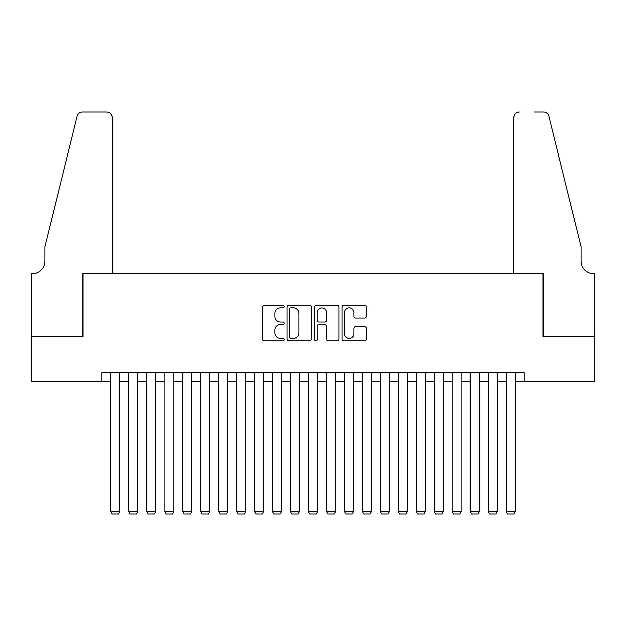 <?xml version="1.0" encoding="UTF-8"?>
<svg xmlns="http://www.w3.org/2000/svg" width="626" height="626" viewBox="0 0 626 626"><rect width="100%" height="100%" fill="white"/><g stroke="black" fill="none" stroke-linecap="round" stroke-linejoin="round"><path stroke-width="0.94" d="M284.259 306.748A1.236 1.236 0 0 0 283.022 305.519L264.282 305.519A1.761 1.761 0 0 0 262.521 307.28L262.521 339.018A1.761 1.761 0 0 0 264.282 340.787L283.022 340.787A1.236 1.236 0 0 0 284.259 339.55A1.236 1.236 0 0 0 283.022 338.314L280.597 338.314A5.642 5.642 0 0 1 274.955 332.672L274.955 330.027A5.642 5.642 0 0 1 280.597 324.385L283.022 324.385A1.236 1.236 0 0 0 284.259 323.149A1.236 1.236 0 0 0 283.022 321.913L280.597 321.913A5.642 5.642 0 0 1 274.955 316.271L274.955 313.626A5.642 5.642 0 0 1 280.597 307.984L283.022 307.984A1.236 1.236 0 0 0 284.259 306.748M364.535 317.945A1.761 1.761 0 0 0 366.296 316.185L366.296 307.28A1.761 1.761 0 0 0 364.535 305.519L343.729 305.519A1.761 1.761 0 0 0 341.968 307.28L341.968 339.018A1.761 1.761 0 0 0 343.729 340.787L364.535 340.787A1.761 1.761 0 0 0 366.296 339.018L366.296 328.267A1.761 1.761 0 0 0 364.535 326.498L355.631 326.498A1.761 1.761 0 0 0 353.87 328.267L353.87 333.595A4.718 4.718 0 0 1 349.151 338.314A4.718 4.718 0 0 1 344.433 333.595L344.433 312.703A4.718 4.718 0 0 1 349.151 307.984A4.718 4.718 0 0 1 353.87 312.703L353.87 316.185A1.761 1.761 0 0 0 355.631 317.945L364.535 317.945M101.905 381.539L31.386 381.539L31.386 336.624L83.039 336.624L83.039 273.742L542.961 273.742L542.961 336.624L594.614 336.624L594.614 381.539L524.095 381.539L524.095 372.556L101.905 372.556L101.905 381.539L110.888 381.539M311.458 307.28A1.761 1.761 0 0 0 309.69 305.519L288.883 305.519A1.761 1.761 0 0 0 287.123 307.28L287.123 339.018A1.761 1.761 0 0 0 288.883 340.787L309.69 340.787A1.761 1.761 0 0 0 311.458 339.018L311.458 307.28M316.31 305.519L337.117 305.519A1.761 1.761 0 0 1 338.877 307.28L338.877 339.018A1.761 1.761 0 0 1 337.117 340.787L328.212 340.787A1.761 1.761 0 0 1 326.443 339.018L326.443 326.146A1.761 1.761 0 0 0 324.683 324.385L318.775 324.385A1.761 1.761 0 0 0 317.014 326.146L317.014 339.55A1.236 1.236 0 0 1 315.778 340.787A1.236 1.236 0 0 1 314.542 339.55L314.542 307.28A1.761 1.761 0 0 1 316.31 305.519M119.871 381.539L128.854 381.539M137.837 381.539L146.82 381.539M155.804 381.539L164.787 381.539M173.77 381.539L182.753 381.539M191.736 381.539L200.719 381.539M209.694 381.539L218.677 381.539M227.661 381.539L236.644 381.539M245.627 381.539L254.61 381.539M263.593 381.539L272.576 381.539M281.559 381.539L290.542 381.539M299.525 381.539L308.508 381.539M317.492 381.539L326.475 381.539M335.458 381.539L344.441 381.539M353.424 381.539L362.407 381.539M371.39 381.539L380.373 381.539M389.356 381.539L398.339 381.539M407.323 381.539L416.306 381.539M425.281 381.539L434.264 381.539M443.247 381.539L452.23 381.539M461.213 381.539L470.196 381.539M479.18 381.539L488.163 381.539M497.146 381.539L506.129 381.539M515.112 381.539L524.095 381.539M290.824 307.984A1.236 1.236 0 0 0 289.588 309.221L289.588 337.085A1.236 1.236 0 0 0 290.824 338.314L293.383 338.314A5.642 5.642 0 0 0 299.025 332.672L299.025 313.626A5.642 5.642 0 0 0 293.383 307.984L290.824 307.984M326.443 312.789A4.718 4.718 0 0 0 321.733 308.07A4.718 4.718 0 0 0 317.014 312.789L317.014 320.152A1.761 1.761 0 0 0 318.775 321.913L324.683 321.913A1.761 1.761 0 0 0 326.443 320.152L326.443 312.789M119.871 372.556L119.871 511.606L110.888 511.606L110.888 372.556M119.871 511.606L118.525 513.946L112.234 513.946L110.888 511.606M112.234 273.742L112.234 117.445A5.391 5.391 0 0 0 106.843 112.054L82.319 112.054A5.391 5.391 0 0 0 77.092 116.154L44.861 246.8L44.861 261.167A12.575 12.575 0 0 1 32.286 273.742L31.3 273.742L31.3 336.624L82.773 336.624L82.773 273.742L112.234 273.742L112.234 117.445C111.89 114.198 110.098 112.398 106.843 112.054L91.936 112.054M77.092 116.154C78.461 113.196 78.461 113.196 77.092 116.154C78.461 113.196 78.461 113.196 77.092 116.154M44.861 261.167A12.575 12.575 0 0 1 32.286 273.742M513.766 273.742L513.766 117.445L513.766 273.742L543.227 273.742L543.227 336.624L594.7 336.624L594.7 273.742L593.714 273.742A12.575 12.575 0 0 1 581.139 261.167A12.575 12.575 0 0 0 593.714 273.742M571.256 206.736L548.908 116.154L581.139 246.8L581.139 261.167M534.064 112.054L543.681 112.054A5.391 5.391 0 0 1 548.908 116.154C547.539 113.196 547.539 113.196 548.908 116.154C547.539 113.196 547.539 113.196 548.908 116.154M519.157 112.054A5.391 5.391 0 0 0 513.766 117.445C514.11 114.198 515.902 112.398 519.157 112.054M137.837 372.556L137.837 511.606L128.854 511.606L128.854 372.556M137.837 511.606L136.491 513.946L130.2 513.946L128.854 511.606M155.804 372.556L155.804 511.606L146.82 511.606L146.82 372.556M155.804 511.606L154.458 513.946L148.166 513.946L146.82 511.606M173.77 372.556L173.77 511.606L164.787 511.606L164.787 372.556M173.77 511.606L172.416 513.946L166.133 513.946L164.787 511.606M191.736 372.556L191.736 511.606L182.753 511.606L182.753 372.556M191.736 511.606L190.382 513.946L184.099 513.946L182.753 511.606M209.694 372.556L209.694 511.606L200.719 511.606L200.719 372.556M209.694 511.606L208.348 513.946L202.065 513.946L200.719 511.606M227.661 372.556L227.661 511.606L218.677 511.606L218.677 372.556M227.661 511.606L226.315 513.946L220.031 513.946L218.677 511.606M245.627 372.556L245.627 511.606L236.644 511.606L236.644 372.556M245.627 511.606L244.281 513.946L237.997 513.946L236.644 511.606M263.593 372.556L263.593 511.606L254.61 511.606L254.61 372.556M263.593 511.606L262.247 513.946L255.956 513.946L254.61 511.606M281.559 372.556L281.559 511.606L272.576 511.606L272.576 372.556M281.559 511.606L280.213 513.946L273.922 513.946L272.576 511.606M299.525 372.556L299.525 511.606L290.542 511.606L290.542 372.556M299.525 511.606L298.179 513.946L291.888 513.946L290.542 511.606M317.492 372.556L317.492 511.606L308.508 511.606L308.508 372.556M317.492 511.606L316.146 513.946L309.854 513.946L308.508 511.606M335.458 372.556L335.458 511.606L326.475 511.606L326.475 372.556M335.458 511.606L334.112 513.946L327.821 513.946L326.475 511.606M353.424 372.556L353.424 511.606L344.441 511.606L344.441 372.556M353.424 511.606L352.078 513.946L345.787 513.946L344.441 511.606M371.39 372.556L371.39 511.606L362.407 511.606L362.407 372.556M371.39 511.606L370.044 513.946L363.753 513.946L362.407 511.606M389.356 372.556L389.356 511.606L380.373 511.606L380.373 372.556M389.356 511.606L388.003 513.946L381.719 513.946L380.373 511.606M407.323 372.556L407.323 511.606L398.339 511.606L398.339 372.556M407.323 511.606L405.969 513.946L399.685 513.946L398.339 511.606M425.281 372.556L425.281 511.606L416.306 511.606L416.306 372.556M425.281 511.606L423.935 513.946L417.652 513.946L416.306 511.606M443.247 372.556L443.247 511.606L434.264 511.606L434.264 372.556M443.247 511.606L441.901 513.946L435.618 513.946L434.264 511.606M461.213 372.556L461.213 511.606L452.23 511.606L452.23 372.556M461.213 511.606L459.867 513.946L453.584 513.946L452.23 511.606M479.18 372.556L479.18 511.606L470.196 511.606L470.196 372.556M479.18 511.606L477.834 513.946L471.542 513.946L470.196 511.606M497.146 372.556L497.146 511.606L488.163 511.606L488.163 372.556M497.146 511.606L495.8 513.946L489.509 513.946L488.163 511.606M515.112 372.556L515.112 511.606L506.129 511.606L506.129 372.556M515.112 511.606L513.766 513.946L507.475 513.946L506.129 511.606"/></g></svg>
